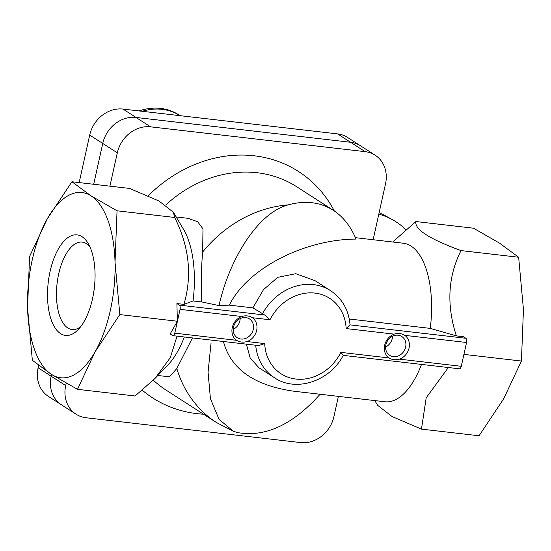 <?xml version="1.0" encoding="UTF-8"?>
<svg xmlns="http://www.w3.org/2000/svg" width="551" height="551" viewBox="0 0 551 551"><rect width="100%" height="100%" fill="white"/><g stroke="black" fill="none" stroke-linecap="round" stroke-linejoin="round"><path stroke-width="0.83" d="M71.926 181.754L129.547 188.421L158.936 200.998L173.393 212.259L174.667 217.466C189.241 246.586 192.333 275.555 183.944 304.372L176.899 303.56L179.33 305.123A3.451 1.584 96.6 0 1 180.046 309.359L174.77 333.162A3.451 1.584 96.6 0 1 172.924 335.662A3.451 1.584 96.6 0 1 172.587 335.538L170.156 333.975L177.374 321.24L119.829 314.587L115.028 262.297L117.053 210.799L91.08 195.88L71.926 181.754L47.338 218.733L29.575 256.497L27.55 307.995L32.351 360.278L51.498 374.404L77.477 389.323L95.24 351.559L119.829 314.587M173.4 212.259L183.524 229.326A79.799 36.6 96.6 0 1 193.057 300.942L183.944 304.372M184.323 336.978A79.799 36.6 96.6 0 1 167.814 365.113L154.914 378.537L135.091 395.99L77.477 389.323M177.043 336.138L170.321 357.627L154.914 378.537M394.185 334.133A13.809 11.97 -57.2 0 0 384.667 345.236A13.809 11.97 -57.2 0 0 388.903 357.936C392.016 359.831 395.556 360.237 399.53 359.162A13.809 11.97 -57.2 0 0 409.049 348.06A13.809 11.97 -57.2 0 0 404.813 335.359C401.514 333.348 397.974 332.935 394.185 334.133L346.131 328.575L350.037 324.711C348.659 309.889 342.164 298.532 330.559 290.659L315.124 280.721M388.903 357.936L340.855 352.378L343.259 355.285C330.111 381.072 296.19 392.629 274.494 377.759A51.794 44.9 -57.2 0 1 255.705 345.236M396.079 239.003L415.909 221.543C414.338 229.299 429.381 238.982 461.035 250.588C447.929 276.512 446.372 304.944 456.366 335.89L463.405 336.702L465.836 338.266A3.451 1.584 96.6 0 1 466.552 342.502L461.277 366.305A3.451 1.584 96.6 0 1 459.431 368.805L343.142 355.354M315.124 280.714L295.763 273.695L277.725 277.353L263.481 289.647L252.895 307.864L264.687 315L269.983 319.766L252.413 317.734A13.809 11.97 -57.2 0 1 256.656 330.428A13.809 11.97 -57.2 0 1 247.137 341.537C243.163 342.612 239.616 342.199 236.51 340.304A13.809 11.97 -57.2 0 1 232.267 327.611A13.809 11.97 -57.2 0 1 241.786 316.501L180.046 309.359M252.413 317.734C249.121 315.716 245.574 315.31 241.786 316.501M172.924 335.662L258.736 345.587L264.707 343.569L247.137 341.537M349.265 319.008L430.255 328.382A79.799 36.6 96.6 0 0 403.27 243.218L355.443 237.688M421.515 364.418A79.799 36.6 96.6 0 1 384.929 401.755L293.821 391.217C254.101 385.486 230.635 368.915 223.437 341.503M246.373 344.161L250.244 358.178L259.06 367.827L274.494 377.759M165.734 205.006A120.848 104.759 122.8 0 1 296.81 186.81L333.231 210.255C343.108 216.695 350.712 226.303 356.029 239.086C303.67 239.375 247.006 268.922 229.361 305.137L252.895 307.864M193.057 300.942L201.762 301.948L219.05 305.591L229.361 305.137M219.05 305.591C228.617 261.367 256.911 213.099 288.152 204.882A120.848 104.759 122.8 0 0 202.644 252.041C201.335 266.491 201.039 283.124 201.762 301.948M202.644 252.041L202.982 228.879L197.589 221.674L187.836 218.292L176.182 216.949M157.841 375.486L169.494 376.836L176.823 368.516A120.848 104.759 122.8 0 0 216.509 422.562L233.445 431.295L219.05 419.373L210.434 398.697L208.064 372.2L211.067 342.942M192.457 337.921L176.823 368.516M448.328 367.524L426.205 397.829L421.453 429.119L392.064 416.542L377.607 405.281L374.818 400.591M456.366 335.89L430.255 328.382M320.103 394.261C292.877 424.69 265.396 437.466 237.667 432.604L233.445 431.295M333.231 210.255C320.138 202.038 305.109 200.247 288.152 204.882M174.667 217.466L117.053 210.799M176.899 303.56L177.374 321.24M421.453 429.119L479.074 435.779L503.662 398.807L521.425 361.043L523.45 309.545L518.649 257.255L499.502 243.129L473.523 228.21L415.909 221.543M463.914 354.389L521.425 361.043M461.035 250.588L518.649 257.255M95.24 351.559A93.229 42.758 96.6 0 1 51.498 374.404A93.229 42.758 96.6 0 1 27.55 307.995A93.229 42.758 96.6 0 1 47.338 218.733A93.229 42.758 96.6 0 1 91.08 195.88A93.229 42.758 96.6 0 1 115.028 262.297A93.229 42.758 96.6 0 1 95.24 351.559M60.548 333.61A50.616 23.218 96.6 0 1 50.072 271.491A50.616 23.218 96.6 0 1 88.174 243.459A50.616 23.218 96.6 0 1 78.208 329.588A50.616 23.218 96.6 0 1 60.548 333.61M89.944 246.889A44.004 20.18 -83.4 0 0 82.505 242.151A44.004 20.18 -83.4 0 0 58.681 273.95A44.004 20.18 -83.4 0 0 72.395 329.567A44.004 20.18 -83.4 0 0 80.721 326.653M236.916 337.46A11.192 9.704 -57.2 0 1 235.353 322.838A11.192 9.704 -57.2 0 1 249.424 318.898A11.192 9.704 -57.2 0 1 253.246 329.457A11.192 9.704 -57.2 0 1 237.309 337.729A11.192 9.704 -57.2 0 1 236.916 337.46M240.146 318.616A11.192 9.704 -57.2 0 1 239.871 320.847A11.192 9.704 -57.2 0 1 233.204 329.402M393.593 335.8A11.192 9.704 -57.2 0 1 401.817 336.53A11.192 9.704 -57.2 0 1 405.639 347.089A11.192 9.704 -57.2 0 1 389.702 355.354A11.192 9.704 -57.2 0 1 385.824 345.057A11.192 9.704 -57.2 0 1 393.593 335.8M392.539 336.248A11.192 9.704 -57.2 0 1 392.264 338.479A11.192 9.704 -57.2 0 1 385.604 347.027M109.918 186.148L117.308 152.82A30.388 26.338 -57.2 0 1 150.575 126.833L365.155 151.656A30.388 26.338 -57.2 0 1 375.148 155.196A30.388 26.338 -57.2 0 1 385.521 183.848L373.137 239.733M338.404 396.376L333.927 416.59A30.388 26.338 -57.2 0 1 300.653 442.584L86.08 417.761A30.388 26.338 -57.2 0 1 76.086 414.221L48.488 396.458A30.388 26.338 -57.2 0 1 38.115 367.806L51.14 376.188L51.532 374.425L51.14 376.188A30.388 26.338 -57.2 0 0 61.519 404.84A30.388 26.338 -57.2 0 1 51.14 376.188L65.707 385.562L66.23 383.214M93.691 184.268L102.741 143.446A30.388 26.338 -57.2 0 1 136.007 117.453L350.581 142.275A30.388 26.338 -57.2 0 1 360.581 145.822A30.388 26.338 -57.2 0 0 350.581 142.275L136.007 117.453A30.388 26.338 -57.2 0 0 102.741 143.446L93.691 184.268M76.086 414.221A30.388 26.338 -57.2 0 1 65.707 385.562M142.248 111.302A55.245 47.889 -57.2 0 1 162.077 109.346A55.245 47.889 -57.2 0 1 180.067 115.676L178.799 114.856A55.245 47.889 -57.2 0 0 160.63 108.416A55.245 47.889 -57.2 0 0 139.079 110.93M79.172 182.595L89.71 135.057A30.388 26.338 -57.2 0 1 122.983 109.07L337.556 133.893A30.388 26.338 -57.2 0 1 347.55 137.433L375.148 155.196M38.115 367.806L38.653 365.382M405.922 229.691A82.87 71.837 122.8 0 0 392.353 219.635A82.87 71.837 122.8 0 0 378.806 214.146M461.277 366.305L399.53 359.162M466.552 342.502L404.813 335.359M465.836 338.266L350.002 324.87M269.983 319.766A44.886 38.914 -57.2 0 1 314.952 293.091A44.886 38.914 -57.2 0 1 346.131 328.575M340.855 352.378A44.886 38.914 -57.2 0 1 295.894 379.047A44.886 38.914 -57.2 0 1 264.707 343.569M264.687 315L179.33 305.123M236.51 340.304L174.77 333.162M153.295 380.183A120.848 104.759 122.8 0 0 166.003 390.053L216.509 422.562M142.282 390.225A134.658 116.736 122.8 0 0 203.512 414.2M334.34 210.992A134.658 116.736 122.8 0 0 148.157 195.86M262.379 313.967A51.794 44.9 -57.2 0 1 330.559 290.659M117.308 152.82L89.71 135.057M365.155 151.656L337.556 133.893M150.575 126.833L122.983 109.07M393.159 242.047L396.086 239.003M379.191 212.417L392.353 219.635"/></g></svg>
